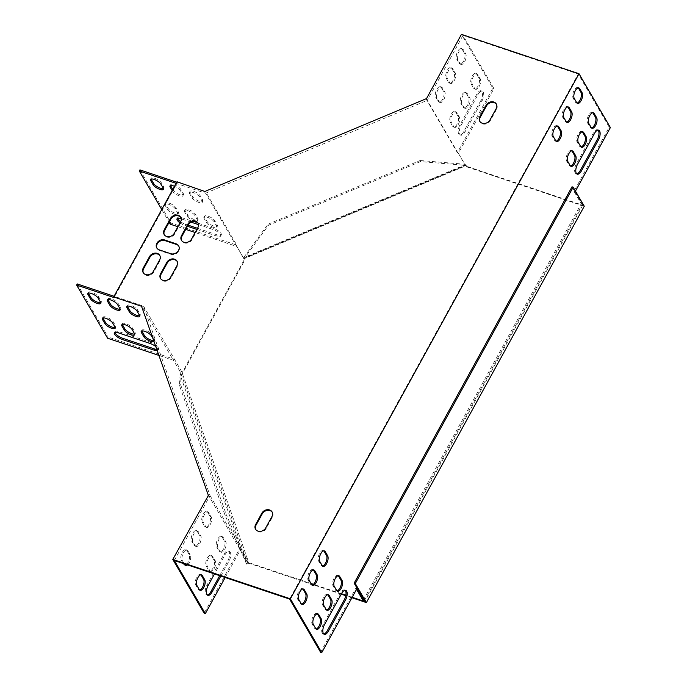 <?xml version="1.0" encoding="UTF-8"?>
<svg xmlns="http://www.w3.org/2000/svg" width="687" height="687" viewBox="0 0 687 687"><rect width="100%" height="100%" fill="white"/><g stroke="black" fill="none" stroke-linecap="round" stroke-linejoin="round"><path stroke-width="0.52" stroke-dasharray="3.44 2.58" d="M180.106 374.707L179.444 385.39L225.07 515.336L246.616 564.121L180.106 374.707L182.304 373.788L244.993 259.738L244.34 257.865L466.026 164.983L466.679 166.855L466.293 166.194L582.722 205.19L572.013 186.804M466.679 166.855L584.268 206.237M352.173 597.295L345.887 595.182M341.482 593.714L313.444 584.319M311.031 583.512L248.419 562.541L248.806 563.203L311.417 584.173M351.933 597.742L345.793 595.689M341.233 594.161L312.971 584.697M182.304 373.788L181.918 373.127L244.606 259.076L244.993 259.738M246.616 564.121L248.806 563.203M466.026 164.983L466.293 166.194M244.34 257.865L243.954 257.204L244.332 258.278L268.411 225.31L420.504 161.582L466.018 165.387L244.332 258.278L244.606 259.076M246.229 563.46L247.483 562.936L180.973 373.522L181.918 373.127M225.07 515.336L226.324 514.812L247.483 562.936L248.419 562.541M582.722 205.19L364.849 601.537M243.954 257.204L268.033 224.237L268.411 225.31M268.033 224.237L420.126 160.509L420.504 161.582M420.126 160.509L465.64 164.313M179.719 374.046L180.973 373.522L180.698 384.866L226.324 514.812M179.444 385.39L180.698 384.866M206.512 222.657A5.968 1.967 -151.2 0 0 211.94 226.736A5.968 1.967 -151.2 0 0 216.783 227.217A5.968 1.967 -151.2 0 0 216.594 226.032L214.181 221.892A5.968 1.967 -151.2 0 0 208.762 217.813A5.968 1.967 -151.2 0 0 203.91 217.324A5.968 1.967 -151.2 0 0 204.099 218.509L206.512 222.657L207.13 221.523A5.968 1.967 -151.2 0 0 212.558 225.602A5.968 1.967 -151.2 0 0 217.41 226.092A5.968 1.967 -151.2 0 0 217.221 224.907L214.808 220.759A5.968 1.967 -151.2 0 0 209.38 216.688A5.968 1.967 -151.2 0 0 204.528 216.199A5.968 1.967 -151.2 0 0 204.717 217.384L207.13 221.523M192.034 197.804A5.968 1.967 -151.2 0 0 197.452 201.884A5.968 1.967 -151.2 0 0 202.304 202.373A5.968 1.967 -151.2 0 0 202.115 201.188L199.702 197.04A5.968 1.967 -151.2 0 0 194.284 192.97A5.968 1.967 -151.2 0 0 189.432 192.48A5.968 1.967 -151.2 0 0 189.621 193.665L192.034 197.804L192.652 196.68A5.968 1.967 -151.2 0 0 198.079 200.75A5.968 1.967 -151.2 0 0 202.931 201.239A5.968 1.967 -151.2 0 0 202.742 200.054L200.329 195.915A5.968 1.967 -151.2 0 0 194.902 191.836A5.968 1.967 -151.2 0 0 190.05 191.347A5.968 1.967 -151.2 0 0 190.239 192.532L192.652 196.68M180.003 222.889A6.827 2.25 -151.2 0 0 184.932 225.43L187.431 226.263M196.877 229.432L216.628 236.045A6.827 2.25 -151.2 0 0 220.682 236.019A6.827 2.25 -151.2 0 0 212.772 229.415L198.491 224.632M191.115 222.167L181.196 218.844M167.602 209.621A5.968 1.967 -151.2 0 0 173.03 213.7A5.968 1.967 -151.2 0 0 177.881 214.189A5.968 1.967 -151.2 0 0 177.693 213.004L175.279 208.857A5.968 1.967 -151.2 0 0 169.852 204.786A5.968 1.967 -151.2 0 0 165 204.297A5.968 1.967 -151.2 0 0 165.189 205.482L167.602 209.621L168.229 208.496A5.968 1.967 -151.2 0 0 173.648 212.575A5.968 1.967 -151.2 0 0 178.5 213.064A5.968 1.967 -151.2 0 0 178.311 211.871L175.898 207.732A5.968 1.967 -151.2 0 0 170.47 203.653A5.968 1.967 -151.2 0 0 165.619 203.163A5.968 1.967 -151.2 0 0 165.807 204.357L168.229 208.496M172.162 190.582L172.574 191.287A5.968 1.967 -151.2 0 0 178.002 195.366A5.968 1.967 -151.2 0 0 182.854 195.855A5.968 1.967 -151.2 0 0 182.665 194.67L180.252 190.531A5.968 1.967 -151.2 0 0 174.507 186.314M187.053 216.139A5.968 1.967 -151.2 0 0 192.48 220.218A5.968 1.967 -151.2 0 0 197.332 220.707A5.968 1.967 -151.2 0 0 197.143 219.514L194.73 215.375A5.968 1.967 -151.2 0 0 189.303 211.295A5.968 1.967 -151.2 0 0 184.451 210.806A5.968 1.967 -151.2 0 0 184.64 212L187.053 216.139L187.68 215.014A5.968 1.967 -151.2 0 0 193.107 219.084A5.968 1.967 -151.2 0 0 197.95 219.574A5.968 1.967 -151.2 0 0 197.762 218.389L195.348 214.25A5.968 1.967 -151.2 0 0 189.93 210.17A5.968 1.967 -151.2 0 0 185.078 209.681A5.968 1.967 -151.2 0 0 185.267 210.866L187.68 215.014M174.335 560.48L210.024 495.55L143.523 306.136L114.703 296.483L176.774 183.566L205.593 193.219L236.577 246.393L195.177 232.524M177.006 181.772L177.392 182.433L176.774 183.566L176.138 183.352M161.746 209.526L169.157 222.245M177.89 226.736L185.722 229.355M177.392 182.433L176.757 182.218M141.814 330.971A5.968 1.967 28.8 0 1 141.831 330.249A5.968 1.967 28.8 0 1 146.683 330.739A5.968 1.967 28.8 0 1 152.11 334.809L154.523 338.957A5.968 1.967 28.8 0 1 154.712 340.142A5.968 1.967 28.8 0 1 154.017 340.572M127.335 306.119A5.968 1.967 28.8 0 1 127.353 305.397A5.968 1.967 28.8 0 1 132.205 305.887A5.968 1.967 28.8 0 1 137.632 309.966L140.045 314.105A5.968 1.967 28.8 0 1 140.234 315.29A5.968 1.967 28.8 0 1 139.641 315.702M114.884 332.448A6.827 2.25 28.8 0 1 114.944 331.744A6.827 2.25 28.8 0 1 118.997 331.718L150.693 342.341A6.827 2.25 28.8 0 1 158.611 348.936A6.827 2.25 28.8 0 1 157.151 349.485M88.425 293.091A5.968 1.967 28.8 0 1 88.451 292.37A5.968 1.967 28.8 0 1 93.303 292.86A5.968 1.967 28.8 0 1 98.722 296.93L101.144 301.078A5.968 1.967 28.8 0 1 101.332 302.263A5.968 1.967 28.8 0 1 100.731 302.666M102.904 317.935A5.968 1.967 28.8 0 1 102.93 317.214A5.968 1.967 28.8 0 1 107.782 317.703A5.968 1.967 28.8 0 1 113.209 321.782L115.622 325.921A5.968 1.967 28.8 0 1 115.811 327.106A5.968 1.967 28.8 0 1 115.21 327.519M107.876 299.601A5.968 1.967 28.8 0 1 107.902 298.879A5.968 1.967 28.8 0 1 112.754 299.369A5.968 1.967 28.8 0 1 118.181 303.448L120.594 307.587A5.968 1.967 28.8 0 1 120.783 308.781A5.968 1.967 28.8 0 1 120.182 309.184M122.355 324.453A5.968 1.967 28.8 0 1 122.38 323.732A5.968 1.967 28.8 0 1 127.232 324.221A5.968 1.967 28.8 0 1 132.66 328.3L135.073 332.439A5.968 1.967 28.8 0 1 135.262 333.624A5.968 1.967 28.8 0 1 134.661 334.028M143.523 306.136L174.507 359.31L108.22 337.111L107.601 338.236M77.236 283.937L108.22 337.111M114.076 297.608L114.703 296.483L114.068 296.269M159.281 355.548L173.407 360.28L142.132 306.72M364.368 600.713L582.37 204.125L575.131 191.699L575.457 191.115M327.785 594.762A5.968 2.714 108.5 0 0 327.252 594.427A5.968 2.714 108.5 0 0 323.182 598.171A5.968 2.714 108.5 0 0 322.641 605.032L325.054 609.171A5.968 2.714 108.5 0 0 325.87 609.893A5.968 2.714 108.5 0 0 326.497 609.944M323.775 550.862A5.968 2.714 108.5 0 0 323.251 550.527A5.968 2.714 108.5 0 0 319.18 554.272A5.968 2.714 108.5 0 0 318.639 561.124L321.052 565.264A5.968 2.714 108.5 0 0 321.868 565.994A5.968 2.714 108.5 0 0 322.495 566.036M571.807 150.848A5.968 2.714 108.5 0 0 571.275 150.513A5.968 2.714 108.5 0 0 567.213 154.257A5.968 2.714 108.5 0 0 566.663 161.11L569.076 165.249A5.968 2.714 108.5 0 0 569.901 165.979A5.968 2.714 108.5 0 0 570.519 166.022M592.752 112.737A5.968 2.714 108.5 0 0 592.228 112.402A5.968 2.714 108.5 0 0 588.158 116.146A5.968 2.714 108.5 0 0 587.617 122.999L590.03 127.147A5.968 2.714 108.5 0 0 590.846 127.868A5.968 2.714 108.5 0 0 591.473 127.911M567.797 106.94A5.968 2.714 108.5 0 0 567.273 106.605A5.968 2.714 108.5 0 0 563.203 110.349A5.968 2.714 108.5 0 0 562.662 117.211L565.075 121.35A5.968 2.714 108.5 0 0 565.89 122.071A5.968 2.714 108.5 0 0 566.517 122.123M598.042 130.101A6.827 3.1 108.5 0 0 597.501 129.783A6.827 3.1 108.5 0 0 593.405 132.943L576.333 163.995A6.827 3.1 108.5 0 0 576.101 173.777A6.827 3.1 108.5 0 0 576.719 173.845M578.274 87.884A5.968 2.714 108.5 0 0 577.75 87.55A5.968 2.714 108.5 0 0 573.679 91.294A5.968 2.714 108.5 0 0 573.138 98.155L575.551 102.294A5.968 2.714 108.5 0 0 576.367 103.016A5.968 2.714 108.5 0 0 576.994 103.067M363.088 600.558L581.219 203.738L573.98 191.312L609.232 127.181L578.248 74.007L289.613 599.09M320.597 652.264L355.849 588.132L356.553 589.334M302.83 588.974A5.968 2.714 108.5 0 0 302.297 588.63A5.968 2.714 108.5 0 0 298.235 592.383A5.968 2.714 108.5 0 0 297.686 599.236L300.099 603.375A5.968 2.714 108.5 0 0 300.923 604.105A5.968 2.714 108.5 0 0 301.541 604.148M345.089 590.253A6.827 3.1 108.5 0 0 344.556 589.935A6.827 3.1 108.5 0 0 340.46 593.087L323.388 624.148A6.827 3.1 108.5 0 0 323.156 633.929A6.827 3.1 108.5 0 0 323.775 633.998M557.329 125.996A5.968 2.714 108.5 0 0 556.796 125.661A5.968 2.714 108.5 0 0 552.734 129.405A5.968 2.714 108.5 0 0 552.185 136.266L554.598 140.406A5.968 2.714 108.5 0 0 555.414 141.127A5.968 2.714 108.5 0 0 556.041 141.179M582.284 131.792A5.968 2.714 108.5 0 0 581.752 131.457A5.968 2.714 108.5 0 0 577.681 135.202A5.968 2.714 108.5 0 0 577.14 142.054L579.553 146.202A5.968 2.714 108.5 0 0 580.369 146.924A5.968 2.714 108.5 0 0 580.996 146.966M313.306 569.918A5.968 2.714 108.5 0 0 312.774 569.575A5.968 2.714 108.5 0 0 308.703 573.327A5.968 2.714 108.5 0 0 308.162 580.18L310.576 584.319A5.968 2.714 108.5 0 0 311.391 585.049A5.968 2.714 108.5 0 0 312.018 585.092M317.308 613.817A5.968 2.714 108.5 0 0 316.776 613.482A5.968 2.714 108.5 0 0 312.714 617.227A5.968 2.714 108.5 0 0 312.164 624.088L314.577 628.227A5.968 2.714 108.5 0 0 315.402 628.948A5.968 2.714 108.5 0 0 316.02 629M338.253 575.706A5.968 2.714 108.5 0 0 337.729 575.371A5.968 2.714 108.5 0 0 333.659 579.115A5.968 2.714 108.5 0 0 333.118 585.977L335.531 590.116A5.968 2.714 108.5 0 0 336.347 590.837A5.968 2.714 108.5 0 0 336.974 590.889M209.775 570.562A5.968 2.714 108.5 0 0 210.6 571.283A5.968 2.714 108.5 0 0 214.662 567.539A5.968 2.714 108.5 0 0 215.211 560.678L212.798 556.539A5.968 2.714 108.5 0 0 211.974 555.817A5.968 2.714 108.5 0 0 207.912 559.562A5.968 2.714 108.5 0 0 207.362 566.423L209.775 570.562L208.625 570.176A5.968 2.714 108.5 0 0 209.441 570.897A5.968 2.714 108.5 0 0 213.511 567.153A5.968 2.714 108.5 0 0 214.061 560.291L211.648 556.152A5.968 2.714 108.5 0 0 210.823 555.431A5.968 2.714 108.5 0 0 206.753 559.175A5.968 2.714 108.5 0 0 206.212 566.036L208.625 570.176M205.774 526.654A5.968 2.714 108.5 0 0 206.589 527.384A5.968 2.714 108.5 0 0 210.66 523.631A5.968 2.714 108.5 0 0 211.21 516.779L208.796 512.639A5.968 2.714 108.5 0 0 207.972 511.909A5.968 2.714 108.5 0 0 203.902 515.662A5.968 2.714 108.5 0 0 203.361 522.515L205.774 526.654L204.623 526.268A5.968 2.714 108.5 0 0 205.439 526.998A5.968 2.714 108.5 0 0 209.509 523.245A5.968 2.714 108.5 0 0 210.05 516.392L207.637 512.253A5.968 2.714 108.5 0 0 206.821 511.523A5.968 2.714 108.5 0 0 202.751 515.276A5.968 2.714 108.5 0 0 202.21 522.129L204.623 526.268M220.828 576.049L229.046 561.107A6.827 3.1 108.5 0 0 229.278 551.326A6.827 3.1 108.5 0 0 225.181 554.478L214.49 573.928M210.024 495.55L241.008 548.724L225.19 577.509M187.534 564.903A5.968 2.714 108.5 0 0 190.333 559.965A5.968 2.714 108.5 0 0 190.256 554.89L187.843 550.742A5.968 2.714 108.5 0 0 187.027 550.021A5.968 2.714 108.5 0 0 182.957 553.774A5.968 2.714 108.5 0 0 182.416 560.626L184.262 563.804M195.297 545.71A5.968 2.714 108.5 0 0 196.121 546.431A5.968 2.714 108.5 0 0 200.183 542.687A5.968 2.714 108.5 0 0 200.733 535.834L198.32 531.686A5.968 2.714 108.5 0 0 197.495 530.965A5.968 2.714 108.5 0 0 193.433 534.718A5.968 2.714 108.5 0 0 192.884 541.571L195.297 545.71L194.146 545.323A5.968 2.714 108.5 0 0 194.962 546.045A5.968 2.714 108.5 0 0 199.032 542.301A5.968 2.714 108.5 0 0 199.582 535.448L197.169 531.309A5.968 2.714 108.5 0 0 196.345 530.579A5.968 2.714 108.5 0 0 192.274 534.331A5.968 2.714 108.5 0 0 191.733 541.184L194.146 545.323M220.252 551.506A5.968 2.714 108.5 0 0 221.068 552.228A5.968 2.714 108.5 0 0 225.138 548.484A5.968 2.714 108.5 0 0 225.688 541.622L223.275 537.483A5.968 2.714 108.5 0 0 222.451 536.762A5.968 2.714 108.5 0 0 218.38 540.506A5.968 2.714 108.5 0 0 217.839 547.367L220.252 551.506L219.101 551.12A5.968 2.714 108.5 0 0 219.917 551.841A5.968 2.714 108.5 0 0 223.988 548.097A5.968 2.714 108.5 0 0 224.529 541.236L222.116 537.097A5.968 2.714 108.5 0 0 221.3 536.375A5.968 2.714 108.5 0 0 217.229 540.119A5.968 2.714 108.5 0 0 216.688 546.981L219.101 551.12M219.677 575.663L227.895 560.721A6.827 3.1 108.5 0 0 228.127 550.94A6.827 3.1 108.5 0 0 224.031 554.091L206.959 585.144A6.827 3.1 108.5 0 0 206.727 594.933A6.827 3.1 108.5 0 0 207.345 595.002M207.869 495.628L208.255 496.289L208.616 495.628L239.6 548.81L204.168 613.268M186.383 564.516A5.968 2.714 108.5 0 0 189.183 559.579A5.968 2.714 108.5 0 0 189.105 554.503L186.692 550.356A5.968 2.714 108.5 0 0 185.868 549.634A5.968 2.714 108.5 0 0 181.806 553.387A5.968 2.714 108.5 0 0 181.256 560.24L183.669 564.379A5.968 2.714 108.5 0 0 184.494 565.1A5.968 2.714 108.5 0 0 185.112 565.152M200.879 574.821A5.968 2.714 108.5 0 0 200.346 574.487A5.968 2.714 108.5 0 0 196.284 578.231A5.968 2.714 108.5 0 0 195.735 585.092L198.148 589.231A5.968 2.714 108.5 0 0 198.972 589.953A5.968 2.714 108.5 0 0 199.591 590.004M464.275 107.584A5.968 2.714 108.5 0 0 465.099 108.314A5.968 2.714 108.5 0 0 469.161 104.561A5.968 2.714 108.5 0 0 469.71 97.709L467.297 93.569A5.968 2.714 108.5 0 0 466.473 92.839A5.968 2.714 108.5 0 0 462.411 96.592A5.968 2.714 108.5 0 0 461.862 103.445L464.275 107.584L463.124 107.198A5.968 2.714 108.5 0 0 463.94 107.928A5.968 2.714 108.5 0 0 468.01 104.175A5.968 2.714 108.5 0 0 468.551 97.322L466.138 93.183A5.968 2.714 108.5 0 0 465.322 92.462A5.968 2.714 108.5 0 0 461.252 96.206A5.968 2.714 108.5 0 0 460.711 103.059L463.124 107.198M439.319 101.796A5.968 2.714 108.5 0 0 440.144 102.518A5.968 2.714 108.5 0 0 444.206 98.773A5.968 2.714 108.5 0 0 444.755 91.912L442.342 87.773A5.968 2.714 108.5 0 0 441.518 87.051A5.968 2.714 108.5 0 0 437.456 90.796A5.968 2.714 108.5 0 0 436.906 97.657L439.319 101.796L438.169 101.41A5.968 2.714 108.5 0 0 438.984 102.131A5.968 2.714 108.5 0 0 443.055 98.387A5.968 2.714 108.5 0 0 443.604 91.526L441.191 87.386A5.968 2.714 108.5 0 0 440.367 86.665A5.968 2.714 108.5 0 0 436.305 90.409A5.968 2.714 108.5 0 0 435.756 97.271L438.169 101.41M481.991 100.955A6.827 3.1 108.5 0 0 482.231 91.173A6.827 3.1 108.5 0 0 478.126 94.334L461.063 125.386A6.827 3.1 108.5 0 0 460.822 135.167A6.827 3.1 108.5 0 0 464.919 132.007L481.991 100.955L480.84 100.568A6.827 3.1 108.5 0 0 481.072 90.787A6.827 3.1 108.5 0 0 476.976 93.947L459.904 125A6.827 3.1 108.5 0 0 459.672 134.781A6.827 3.1 108.5 0 0 463.768 131.621L480.84 100.568M462.969 35.398L427.28 100.328L458.263 153.502L493.953 88.571L462.969 35.398L578.248 74.007M460.273 63.685A5.968 2.714 108.5 0 0 461.089 64.406A5.968 2.714 108.5 0 0 465.159 60.662A5.968 2.714 108.5 0 0 465.7 53.801L463.287 49.662A5.968 2.714 108.5 0 0 462.471 48.94A5.968 2.714 108.5 0 0 458.401 52.684A5.968 2.714 108.5 0 0 457.86 59.546L460.273 63.685L459.122 63.298A5.968 2.714 108.5 0 0 459.938 64.02A5.968 2.714 108.5 0 0 464.008 60.276A5.968 2.714 108.5 0 0 464.549 53.414L462.136 49.275A5.968 2.714 108.5 0 0 461.321 48.554A5.968 2.714 108.5 0 0 457.25 52.298A5.968 2.714 108.5 0 0 456.709 59.159L459.122 63.298M449.796 82.741A5.968 2.714 108.5 0 0 450.62 83.462A5.968 2.714 108.5 0 0 454.682 79.718A5.968 2.714 108.5 0 0 455.232 72.856L452.819 68.717A5.968 2.714 108.5 0 0 451.994 67.996A5.968 2.714 108.5 0 0 447.933 71.74A5.968 2.714 108.5 0 0 447.383 78.601L449.796 82.741L448.645 82.354A5.968 2.714 108.5 0 0 449.461 83.075A5.968 2.714 108.5 0 0 453.532 79.331A5.968 2.714 108.5 0 0 454.073 72.47L451.66 68.331A5.968 2.714 108.5 0 0 450.844 67.609A5.968 2.714 108.5 0 0 446.773 71.354A5.968 2.714 108.5 0 0 446.232 78.215L448.645 82.354M474.751 88.529A5.968 2.714 108.5 0 0 475.567 89.258A5.968 2.714 108.5 0 0 479.638 85.506A5.968 2.714 108.5 0 0 480.179 78.653L477.766 74.514A5.968 2.714 108.5 0 0 476.95 73.792A5.968 2.714 108.5 0 0 472.879 77.537A5.968 2.714 108.5 0 0 472.338 84.389L474.751 88.529L473.601 88.151A5.968 2.714 108.5 0 0 474.416 88.872A5.968 2.714 108.5 0 0 478.487 85.119A5.968 2.714 108.5 0 0 479.028 78.266L476.615 74.127A5.968 2.714 108.5 0 0 475.799 73.406A5.968 2.714 108.5 0 0 471.729 77.15A5.968 2.714 108.5 0 0 471.188 84.003L473.601 88.151M453.798 126.64A5.968 2.714 108.5 0 0 454.622 127.37A5.968 2.714 108.5 0 0 458.684 123.617A5.968 2.714 108.5 0 0 459.234 116.764L456.821 112.625A5.968 2.714 108.5 0 0 455.996 111.895A5.968 2.714 108.5 0 0 451.934 115.648A5.968 2.714 108.5 0 0 451.385 122.501L453.798 126.64L452.647 126.253A5.968 2.714 108.5 0 0 453.472 126.983A5.968 2.714 108.5 0 0 457.533 123.231A5.968 2.714 108.5 0 0 458.083 116.378L455.67 112.239A5.968 2.714 108.5 0 0 454.846 111.509A5.968 2.714 108.5 0 0 450.784 115.261A5.968 2.714 108.5 0 0 450.234 122.114L452.647 126.253M426.361 98.147L426.387 99.478L457.37 152.651L492.802 88.185L461.432 34.35M172.789 189.449L173.201 190.162A5.968 1.967 -151.2 0 0 178.62 194.241A5.968 1.967 -151.2 0 0 183.472 194.73A5.968 1.967 -151.2 0 0 183.283 193.536L180.87 189.397A5.968 1.967 -151.2 0 0 175.451 185.318A5.968 1.967 -151.2 0 0 170.599 184.829A5.968 1.967 -151.2 0 0 170.574 185.559M139.933 169.887L170.917 223.06L236.723 245.104L205.739 191.931L204.829 191.484M163.429 188.616A5.968 1.967 -151.2 0 0 164.021 188.212A5.968 1.967 -151.2 0 0 163.832 187.027L161.419 182.879A5.968 1.967 -151.2 0 0 155.992 178.809A5.968 1.967 -151.2 0 0 151.14 178.319A5.968 1.967 -151.2 0 0 151.123 179.041M197.504 228.299L217.255 234.911A6.827 2.25 -151.2 0 0 221.3 234.885A6.827 2.25 -151.2 0 0 213.391 228.29L181.686 217.667A6.827 2.25 -151.2 0 0 177.641 217.693A6.827 2.25 -151.2 0 0 177.581 218.397M180.621 221.755A6.827 2.25 -151.2 0 0 185.55 224.297L188.049 225.13M156.275 347.004A6.827 2.25 28.8 0 1 157.984 350.069A6.827 2.25 28.8 0 1 157.495 350.473M153.759 339.842L153.905 340.082A5.968 1.967 28.8 0 1 154.171 341.01M205.593 193.219L427.28 100.328M496.461 104.304A5.968 4.938 149.8 0 1 496.675 104.63A5.968 4.938 149.8 0 1 496.555 109.327L490.346 120.62A5.968 4.938 149.8 0 1 485.177 124.098A5.968 4.938 149.8 0 1 480.144 121.934A5.968 4.938 149.8 0 1 479.964 121.59M272.224 512.227A5.968 4.938 149.8 0 1 272.438 512.554A5.968 4.938 149.8 0 1 272.318 517.251L266.109 528.543A5.968 4.938 149.8 0 1 260.94 532.021A5.968 4.938 149.8 0 1 255.907 529.857A5.968 4.938 149.8 0 1 255.727 529.514M178.783 246.109A5.968 4.938 149.8 0 1 178.998 246.427A5.968 4.938 149.8 0 1 177.796 252.567A5.968 4.938 149.8 0 1 171.123 254.37L159.59 250.515A5.968 4.938 149.8 0 1 157.151 248.582A5.968 4.938 149.8 0 1 156.971 248.239M198.131 223.335A5.968 4.938 149.8 0 1 198.337 223.653A5.968 4.938 149.8 0 1 198.225 228.35L192.017 239.643A5.968 4.938 149.8 0 1 186.838 243.121A5.968 4.938 149.8 0 1 181.815 240.965A5.968 4.938 149.8 0 1 181.634 240.622M177.177 261.446A5.968 4.938 149.8 0 1 177.392 261.764A5.968 4.938 149.8 0 1 177.272 266.462L171.063 277.754A5.968 4.938 149.8 0 1 165.893 281.232A5.968 4.938 149.8 0 1 160.861 279.077A5.968 4.938 149.8 0 1 160.681 278.733M159.891 255.65A5.968 4.938 149.8 0 1 160.097 255.976A5.968 4.938 149.8 0 1 159.977 260.674L153.776 271.966A5.968 4.938 149.8 0 1 148.598 275.444A5.968 4.938 149.8 0 1 143.566 273.28A5.968 4.938 149.8 0 1 143.394 272.937M180.836 217.547A5.968 4.938 149.8 0 1 181.05 217.865A5.968 4.938 149.8 0 1 180.93 222.562L174.721 233.855A5.968 4.938 149.8 0 1 169.552 237.333A5.968 4.938 149.8 0 1 164.519 235.169A5.968 4.938 149.8 0 1 164.339 234.834M142.269 306.66L141.883 305.998M239.6 548.81L246.994 561.674L180.492 372.26L173.407 360.28M239.754 549.248L241.008 548.724L248.247 561.15L181.746 371.736L174.507 359.31L173.253 359.833M180.492 372.26L181.746 371.736M246.994 561.674L248.247 561.15M426.387 99.478L426.902 99.254L426.515 98.593M236.723 245.104L236.199 245.319L243.438 257.745L465.125 164.854L457.886 152.428L457.37 152.651M205.739 191.931L205.215 192.145M457.886 152.428L465.503 165.928L243.816 258.819L236.199 245.319M243.438 257.745L243.816 258.819M465.125 164.854L465.503 165.928M610.382 127.567L609.232 127.181M493.953 88.571L492.802 88.185M426.902 99.254L426.747 98.816M170.29 224.194L170.917 223.06M357 588.519L355.849 588.132M582.37 204.125L581.219 203.738M575.131 191.699L573.98 191.312M208.255 496.289L208.771 496.074M180.544 221.901L180.93 222.562M174.335 233.194L174.721 233.855M153.39 271.305L153.776 271.966M159.59 260.012L159.977 260.674M170.677 277.093L171.063 277.754M176.885 265.8L177.272 266.462M197.839 227.689L198.225 228.35M191.63 238.982L192.017 239.643M101.144 301.078L100.517 302.203M98.722 296.93L98.104 298.064M163.832 187.027L163.214 188.152M161.419 182.879L160.801 184.013M115.622 325.921L114.995 327.055M113.209 321.782L112.582 322.907M178.311 211.871L177.693 213.004M165.807 204.357L165.189 205.482M175.898 207.732L175.279 208.857M150.693 342.341L150.075 343.466M118.997 331.718L118.379 332.852M181.686 217.667L181.067 218.801M185.55 224.297L184.932 225.43M213.391 228.29L212.772 229.415M217.255 234.911L216.628 236.045M120.594 307.587L119.967 308.721M118.181 303.448L117.554 304.573M173.201 190.162L172.574 191.287M183.283 193.536L182.665 194.67M180.87 189.397L180.252 190.531M140.045 314.105L139.427 315.23M137.632 309.966L137.014 311.091M202.742 200.054L202.115 201.188M190.239 192.532L189.621 193.665M200.329 195.915L199.702 197.04M135.073 332.439L134.454 333.564M132.66 328.3L132.041 329.425M197.762 218.389L197.143 219.514M185.267 210.866L184.64 212M195.348 214.25L194.73 215.375M154.523 338.957L153.905 340.082M152.11 334.809L151.492 335.943M217.221 224.907L216.594 226.032M204.717 217.384L204.099 218.509M214.808 220.759L214.181 221.892M159.204 249.853L159.59 250.515M170.737 253.709L171.123 254.37M265.723 527.882L266.109 528.543M271.932 516.59L272.318 517.251M496.169 108.658L496.555 109.327M489.96 119.95L490.346 120.62M576.702 102.681L575.551 102.294M574.289 98.542L573.138 98.155M465.7 53.801L464.549 53.414M463.287 49.662L462.136 49.275M457.86 59.546L456.709 59.159M186.692 550.356L187.843 550.742M189.105 554.503L190.256 554.89M181.256 560.24L182.416 560.626M183.669 564.379L184.829 564.766M300.099 603.375L301.258 603.761M297.686 599.236L298.845 599.622M464.919 132.007L463.768 131.621M461.063 125.386L459.904 125M478.126 94.334L476.976 93.947M594.556 133.33L593.405 132.943M577.492 164.382L576.333 163.995M227.895 560.721L229.046 561.107M224.031 554.091L225.181 554.478M206.959 585.144L208.109 585.53M323.388 624.148L324.539 624.526M340.46 593.087L341.611 593.474M447.383 78.601L446.232 78.215M452.819 68.717L451.66 68.331M455.232 72.856L454.073 72.47M566.225 121.736L565.075 121.35M563.812 117.597L562.662 117.211M436.906 97.657L435.756 97.271M442.342 87.773L441.191 87.386M444.755 91.912L443.604 91.526M555.749 140.792L554.598 140.406M553.336 136.653L552.185 136.266M472.338 84.389L471.188 84.003M477.766 74.514L476.615 74.127M480.179 78.653L479.028 78.266M591.181 127.533L590.03 127.147M588.768 123.385L587.617 122.999M461.862 103.445L460.711 103.059M467.297 93.569L466.138 93.183M469.71 97.709L468.551 97.322M580.704 146.58L579.553 146.202M578.291 142.441L577.14 142.054M451.385 122.501L450.234 122.114M456.821 112.625L455.67 112.239M459.234 116.764L458.083 116.378M570.227 165.636L569.076 165.249M567.814 161.497L566.663 161.11M197.169 531.309L198.32 531.686M199.582 535.448L200.733 535.834M191.733 541.184L192.884 541.571M310.576 584.319L311.726 584.706M308.162 580.18L309.313 580.567M207.637 512.253L208.796 512.639M210.05 516.392L211.21 516.779M202.21 522.129L203.361 522.515M321.052 565.264L322.203 565.65M318.639 561.124L319.79 561.511M195.735 585.092L196.894 585.479M198.148 589.231L199.307 589.618M314.577 628.227L315.737 628.614M312.164 624.088L313.324 624.474M211.648 556.152L212.798 556.539M214.061 560.291L215.211 560.678M206.212 566.036L207.362 566.423M325.054 609.171L326.205 609.558M322.641 605.032L323.792 605.419M222.116 537.097L223.275 537.483M224.529 541.236L225.688 541.622M216.688 546.981L217.839 547.367M335.531 590.116L336.682 590.502M333.118 585.977L334.268 586.363M180.664 217.204L181.05 217.865M164.133 234.507L164.519 235.169M143.188 272.619L143.566 273.28M159.71 255.315L160.097 255.976M160.475 278.407L160.861 279.077M177.006 261.103L177.392 261.764M197.95 222.992L198.337 223.653M181.428 240.295L181.815 240.965M88.451 292.37L87.833 293.495M101.332 302.263L100.706 303.388M164.021 188.212L163.403 189.337M151.14 178.319L150.522 179.444M102.93 317.214L102.311 318.347M115.811 327.106L115.184 328.24M178.5 213.064L177.881 214.189M165.619 203.163L165 204.297M158.611 348.936L157.984 350.069M114.944 331.744L114.325 332.877M177.641 217.693L177.023 218.827M221.3 234.885L220.682 236.019M107.902 298.879L107.284 300.013M120.783 308.781L120.165 309.906M183.472 194.73L182.854 195.855M170.599 184.829L169.972 185.962M127.353 305.397L126.734 306.531M140.234 315.29L139.616 316.424M202.931 201.239L202.304 202.373M190.05 191.347L189.432 192.48M122.38 323.732L121.762 324.857M135.262 333.624L134.643 334.758M197.95 219.574L197.332 220.707M185.078 209.681L184.451 210.806M141.831 330.249L141.213 331.374M154.712 340.142L154.094 341.267M217.41 226.092L216.783 227.217M204.528 216.199L203.91 217.324M156.765 247.921L157.151 248.582M178.611 245.766L178.998 246.427M255.521 529.196L255.907 529.857M272.052 511.892L272.438 512.554M496.289 103.969L496.675 104.63M479.758 121.273L480.144 121.934M578.901 87.936L577.75 87.55M577.518 103.402L576.367 103.016M461.089 64.406L459.938 64.02M462.471 48.94L461.321 48.554M185.868 549.634L187.027 550.021M184.494 565.1L185.645 565.487M300.923 604.105L302.074 604.483M302.297 588.63L303.456 589.017M460.822 135.167L459.672 134.781M482.231 91.173L481.072 90.787M598.66 130.169L597.501 129.783M577.252 174.163L576.101 173.777M228.127 550.94L229.278 551.326M206.727 594.933L207.878 595.32M323.156 633.929L324.307 634.316M344.556 589.935L345.707 590.322M451.994 67.996L450.844 67.609M450.62 83.462L449.461 83.075M567.05 122.458L565.89 122.071M568.424 106.992L567.273 106.605M441.518 87.051L440.367 86.665M440.144 102.518L438.984 102.131M556.573 141.513L555.414 141.127M557.947 126.047L556.796 125.661M476.95 73.792L475.799 73.406M475.567 89.258L474.416 88.872M591.996 128.254L590.846 127.868M593.379 112.788L592.228 112.402M466.473 92.839L465.322 92.462M465.099 108.314L463.94 107.928M581.528 147.31L580.369 146.924M582.902 131.844L581.752 131.457M455.996 111.895L454.846 111.509M454.622 127.37L453.472 126.983M571.052 166.366L569.901 165.979M572.426 150.891L571.275 150.513M196.345 530.579L197.495 530.965M194.962 546.045L196.121 546.431M311.391 585.049L312.551 585.436M312.774 569.575L313.925 569.961M206.821 511.523L207.972 511.909M205.439 526.998L206.589 527.384M321.868 565.994L323.019 566.38M323.251 550.527L324.401 550.905M200.346 574.487L201.506 574.873M198.972 589.953L200.123 590.339M315.402 628.948L316.552 629.335M316.776 613.482L317.935 613.869M210.823 555.431L211.974 555.817M209.441 570.897L210.6 571.283M325.87 609.893L327.029 610.279M327.252 594.427L328.403 594.813M221.3 536.375L222.451 536.762M219.917 551.841L221.068 552.228M336.347 590.837L337.497 591.224M337.729 575.371L338.88 575.758"/><path stroke-width="1.03" d="M573.164 187.182L355.291 583.538L366.386 602.585L584.268 206.237L573.164 187.182L572.013 186.804L354.14 583.151L364.849 601.537L352.173 597.295M345.887 595.182L341.482 593.714M313.444 584.319L311.031 583.512M366.386 602.585L351.933 597.742M345.793 595.689L341.233 594.161M312.971 584.697L311.417 584.173M355.291 583.538L354.14 583.151M181.196 218.844L181.067 218.801A6.827 2.25 -151.2 0 0 177.023 218.827A6.827 2.25 -151.2 0 0 180.003 222.889M198.491 224.632L191.115 222.167M187.431 226.263L196.877 229.432M153.124 184.777A5.968 1.967 -151.2 0 0 158.551 188.856A5.968 1.967 -151.2 0 0 163.403 189.337A5.968 1.967 -151.2 0 0 163.214 188.152L160.801 184.013A5.968 1.967 -151.2 0 0 155.374 179.934A5.968 1.967 -151.2 0 0 150.522 179.444A5.968 1.967 -151.2 0 0 150.711 180.629L153.124 184.777L153.742 183.644A5.968 1.967 -151.2 0 0 158.285 187.302A5.968 1.967 -151.2 0 0 163.429 188.616M174.507 186.314A5.968 1.967 -151.2 0 0 169.972 185.962A5.968 1.967 -151.2 0 0 170.161 187.147L172.162 190.582M176.138 183.352L139.306 171.011L161.746 209.526M169.157 222.245L170.29 224.194L177.89 226.736M185.722 229.355L195.177 232.524M176.757 182.218L139.933 169.887L139.306 171.011M154.017 340.572A5.968 1.967 28.8 0 1 148.881 339.18A5.968 1.967 28.8 0 1 144.433 335.574L142.02 331.435A5.968 1.967 28.8 0 1 141.814 330.971M139.641 315.702A5.968 1.967 28.8 0 1 134.497 314.38A5.968 1.967 28.8 0 1 129.955 310.73L127.542 306.582A5.968 1.967 28.8 0 1 127.335 306.119M157.151 349.485A6.827 2.25 28.8 0 1 154.558 348.962L122.861 338.348A6.827 2.25 28.8 0 1 114.884 332.448M100.731 302.666A5.968 1.967 28.8 0 1 95.596 301.353A5.968 1.967 28.8 0 1 91.053 297.694L88.64 293.555A5.968 1.967 28.8 0 1 88.425 293.091M115.21 327.519A5.968 1.967 28.8 0 1 110.075 326.196A5.968 1.967 28.8 0 1 105.532 322.547L103.119 318.399A5.968 1.967 28.8 0 1 102.904 317.935M120.182 309.184A5.968 1.967 28.8 0 1 115.047 307.862A5.968 1.967 28.8 0 1 110.504 304.212L108.091 300.073A5.968 1.967 28.8 0 1 107.876 299.601M134.661 334.028A5.968 1.967 28.8 0 1 129.525 332.714A5.968 1.967 28.8 0 1 124.982 329.056L122.569 324.917A5.968 1.967 28.8 0 1 122.355 324.453M114.068 296.269L77.236 283.937L76.618 285.062L107.601 338.236L159.281 355.548M331.641 599.674A5.968 2.714 -71.5 0 1 331.091 606.535A5.968 2.714 -71.5 0 1 327.029 610.279A5.968 2.714 -71.5 0 1 326.205 609.558L323.792 605.419A5.968 2.714 -71.5 0 1 324.341 598.557A5.968 2.714 -71.5 0 1 328.403 594.813A5.968 2.714 -71.5 0 1 329.228 595.535L331.641 599.674L330.49 599.287L328.077 595.148A5.968 2.714 108.5 0 0 327.785 594.762M327.639 555.774A5.968 2.714 -71.5 0 1 327.089 562.627A5.968 2.714 -71.5 0 1 323.019 566.38A5.968 2.714 -71.5 0 1 322.203 565.65L319.79 561.511A5.968 2.714 -71.5 0 1 320.331 554.658A5.968 2.714 -71.5 0 1 324.401 550.905A5.968 2.714 -71.5 0 1 325.226 551.635L327.639 555.774L326.48 555.388L324.066 551.249A5.968 2.714 108.5 0 0 323.775 550.862M570.227 165.636A5.968 2.714 108.5 0 0 571.052 166.366A5.968 2.714 108.5 0 0 575.113 162.613A5.968 2.714 108.5 0 0 575.663 155.76L573.25 151.621A5.968 2.714 108.5 0 0 572.426 150.891A5.968 2.714 108.5 0 0 568.364 154.644A5.968 2.714 108.5 0 0 567.814 161.497L570.227 165.636M591.181 127.533A5.968 2.714 108.5 0 0 591.996 128.254A5.968 2.714 108.5 0 0 596.067 124.502A5.968 2.714 108.5 0 0 596.608 117.649L594.195 113.51A5.968 2.714 108.5 0 0 593.379 112.788A5.968 2.714 108.5 0 0 589.309 116.532A5.968 2.714 108.5 0 0 588.768 123.385L591.181 127.533M566.225 121.736A5.968 2.714 108.5 0 0 567.05 122.458A5.968 2.714 108.5 0 0 571.112 118.714A5.968 2.714 108.5 0 0 571.661 111.852L569.248 107.713A5.968 2.714 108.5 0 0 568.424 106.992A5.968 2.714 108.5 0 0 564.362 110.736A5.968 2.714 108.5 0 0 563.812 117.597L566.225 121.736M598.42 139.95A6.827 3.1 108.5 0 0 598.66 130.169A6.827 3.1 108.5 0 0 594.556 133.33L577.492 164.382A6.827 3.1 108.5 0 0 577.252 174.163A6.827 3.1 108.5 0 0 581.348 171.003L598.42 139.95L597.269 139.564A6.827 3.1 108.5 0 0 598.042 130.101M576.702 102.681A5.968 2.714 108.5 0 0 577.518 103.402A5.968 2.714 108.5 0 0 581.588 99.658A5.968 2.714 108.5 0 0 582.129 92.797L579.716 88.657A5.968 2.714 108.5 0 0 578.901 87.936A5.968 2.714 108.5 0 0 574.83 91.68A5.968 2.714 108.5 0 0 574.289 98.542L576.702 102.681M575.457 191.115L610.382 127.567L579.012 73.732L290.378 598.815L321.748 652.65L357 588.519L364.368 600.713M306.685 593.886A5.968 2.714 -71.5 0 1 306.144 600.739A5.968 2.714 -71.5 0 1 302.074 604.483A5.968 2.714 -71.5 0 1 301.258 603.761L298.845 599.622A5.968 2.714 -71.5 0 1 299.386 592.769A5.968 2.714 -71.5 0 1 303.456 589.017A5.968 2.714 -71.5 0 1 304.272 589.747L306.685 593.886L305.535 593.499L303.122 589.36A5.968 2.714 108.5 0 0 302.83 588.974M328.403 631.155A6.827 3.1 -71.5 0 1 324.307 634.316A6.827 3.1 -71.5 0 1 324.539 624.526L341.611 593.474A6.827 3.1 -71.5 0 1 345.707 590.322A6.827 3.1 -71.5 0 1 345.475 600.103L328.403 631.155L327.252 630.769L344.324 599.717A6.827 3.1 108.5 0 0 345.089 590.253M555.749 140.792A5.968 2.714 108.5 0 0 556.573 141.513A5.968 2.714 108.5 0 0 560.635 137.769A5.968 2.714 108.5 0 0 561.185 130.908L558.771 126.769A5.968 2.714 108.5 0 0 557.947 126.047A5.968 2.714 108.5 0 0 553.885 129.791A5.968 2.714 108.5 0 0 553.336 136.653L555.749 140.792M580.704 146.58A5.968 2.714 108.5 0 0 581.528 147.31A5.968 2.714 108.5 0 0 585.59 143.557A5.968 2.714 108.5 0 0 586.14 136.704L583.727 132.565A5.968 2.714 108.5 0 0 582.902 131.844A5.968 2.714 108.5 0 0 578.84 135.588A5.968 2.714 108.5 0 0 578.291 142.441L580.704 146.58M317.162 574.83A5.968 2.714 -71.5 0 1 316.613 581.683A5.968 2.714 -71.5 0 1 312.551 585.436A5.968 2.714 -71.5 0 1 311.726 584.706L309.313 580.567A5.968 2.714 -71.5 0 1 309.863 573.714A5.968 2.714 -71.5 0 1 313.925 569.961A5.968 2.714 -71.5 0 1 314.749 570.691L317.162 574.83L316.011 574.444L313.598 570.304A5.968 2.714 108.5 0 0 313.306 569.918M321.164 618.729A5.968 2.714 -71.5 0 1 320.623 625.591A5.968 2.714 -71.5 0 1 316.552 629.335A5.968 2.714 -71.5 0 1 315.737 628.614L313.324 624.474A5.968 2.714 -71.5 0 1 313.865 617.613A5.968 2.714 -71.5 0 1 317.935 613.869A5.968 2.714 -71.5 0 1 318.751 614.59L321.164 618.729L320.013 618.343L317.6 614.204A5.968 2.714 108.5 0 0 317.308 613.817M342.117 580.618A5.968 2.714 -71.5 0 1 341.568 587.479A5.968 2.714 -71.5 0 1 337.497 591.224A5.968 2.714 -71.5 0 1 336.682 590.502L334.268 586.363A5.968 2.714 -71.5 0 1 334.809 579.502A5.968 2.714 -71.5 0 1 338.88 575.758A5.968 2.714 -71.5 0 1 339.704 576.479L342.117 580.618L340.958 580.232L338.545 576.092A5.968 2.714 108.5 0 0 338.253 575.706M326.497 609.944A5.968 2.714 108.5 0 0 330.189 605.522A5.968 2.714 108.5 0 0 330.49 599.287M322.495 566.036A5.968 2.714 108.5 0 0 326.188 561.623A5.968 2.714 108.5 0 0 326.48 555.388M570.519 166.022A5.968 2.714 108.5 0 0 574.212 161.608A5.968 2.714 108.5 0 0 574.512 155.374L572.099 151.234A5.968 2.714 108.5 0 0 571.807 150.848M591.473 127.911A5.968 2.714 108.5 0 0 595.165 123.497A5.968 2.714 108.5 0 0 595.457 117.262L593.044 113.123A5.968 2.714 108.5 0 0 592.752 112.737M566.517 122.123A5.968 2.714 108.5 0 0 570.21 117.7A5.968 2.714 108.5 0 0 570.502 111.466L568.089 107.327A5.968 2.714 108.5 0 0 567.797 106.94M576.719 173.845A6.827 3.1 108.5 0 0 580.197 170.616L597.269 139.564M576.994 103.067A5.968 2.714 108.5 0 0 580.687 98.653A5.968 2.714 108.5 0 0 580.979 92.41L578.566 88.271A5.968 2.714 108.5 0 0 578.274 87.884M356.553 589.334L363.088 600.558L364.239 600.945M225.19 577.509L205.319 613.654L174.335 560.48L289.613 599.09L320.597 652.264L321.748 652.65M301.541 604.148A5.968 2.714 108.5 0 0 305.243 599.734A5.968 2.714 108.5 0 0 305.535 593.499M323.775 633.998A6.827 3.1 108.5 0 0 327.252 630.769M556.041 141.179A5.968 2.714 108.5 0 0 559.733 136.756A5.968 2.714 108.5 0 0 560.034 130.521L557.621 126.382A5.968 2.714 108.5 0 0 557.329 125.996M580.996 146.966A5.968 2.714 108.5 0 0 584.689 142.553A5.968 2.714 108.5 0 0 584.981 136.318L582.567 132.179A5.968 2.714 108.5 0 0 582.284 131.792M312.018 585.092A5.968 2.714 108.5 0 0 315.711 580.678A5.968 2.714 108.5 0 0 316.011 574.444M316.02 629A5.968 2.714 108.5 0 0 319.721 624.577A5.968 2.714 108.5 0 0 320.013 618.343M336.974 590.889A5.968 2.714 108.5 0 0 340.666 586.475A5.968 2.714 108.5 0 0 340.958 580.232M214.49 573.928L208.109 585.53A6.827 3.1 108.5 0 0 207.878 595.32A6.827 3.1 108.5 0 0 211.974 592.16L220.828 576.049M184.262 563.804L184.829 564.766A5.968 2.714 108.5 0 0 185.645 565.487A5.968 2.714 108.5 0 0 187.534 564.903M199.307 589.618A5.968 2.714 108.5 0 0 200.123 590.339A5.968 2.714 108.5 0 0 204.194 586.595A5.968 2.714 108.5 0 0 204.735 579.734L202.321 575.594A5.968 2.714 108.5 0 0 201.506 574.873A5.968 2.714 108.5 0 0 197.435 578.617A5.968 2.714 108.5 0 0 196.894 585.479L199.307 589.618M207.345 595.002A6.827 3.1 108.5 0 0 210.823 591.773L219.677 575.663M205.319 613.654L204.168 613.268L172.798 559.433L208.384 495.413L141.745 306.883M185.112 565.152A5.968 2.714 108.5 0 0 186.383 564.516M199.591 590.004A5.968 2.714 108.5 0 0 203.292 585.582A5.968 2.714 108.5 0 0 203.584 579.347L201.171 575.208A5.968 2.714 108.5 0 0 200.879 574.821M579.012 73.732L461.432 34.35L426.515 98.593L204.829 191.484L177.006 181.772L113.69 296.947L141.359 306.213M170.574 185.559A5.968 1.967 -151.2 0 0 170.788 186.022L172.789 189.449M151.123 179.041A5.968 1.967 -151.2 0 0 151.329 179.505L153.742 183.644M177.581 218.397A6.827 2.25 -151.2 0 0 180.621 221.755M188.049 225.13L197.504 228.299M132.041 329.425L134.454 333.564A5.968 1.967 28.8 0 1 134.643 334.758A5.968 1.967 28.8 0 1 129.791 334.268A5.968 1.967 28.8 0 1 124.364 330.189L121.951 326.05A5.968 1.967 28.8 0 1 121.762 324.857A5.968 1.967 28.8 0 1 126.614 325.346A5.968 1.967 28.8 0 1 132.041 329.425M117.554 304.573L119.967 308.721A5.968 1.967 28.8 0 1 120.165 309.906A5.968 1.967 28.8 0 1 115.313 309.416A5.968 1.967 28.8 0 1 109.886 305.337L107.473 301.198A5.968 1.967 28.8 0 1 107.284 300.013A5.968 1.967 28.8 0 1 112.136 300.502A5.968 1.967 28.8 0 1 117.554 304.573M112.582 322.907L114.995 327.055A5.968 1.967 28.8 0 1 115.184 328.24A5.968 1.967 28.8 0 1 110.332 327.751A5.968 1.967 28.8 0 1 104.913 323.671L102.5 319.532A5.968 1.967 28.8 0 1 102.311 318.347A5.968 1.967 28.8 0 1 107.155 318.837A5.968 1.967 28.8 0 1 112.582 322.907M113.69 296.947L114.076 297.608L76.618 285.062M98.104 298.064L100.517 302.203A5.968 1.967 28.8 0 1 100.706 303.388A5.968 1.967 28.8 0 1 95.854 302.898A5.968 1.967 28.8 0 1 90.435 298.828L88.022 294.68A5.968 1.967 28.8 0 1 87.833 293.495A5.968 1.967 28.8 0 1 92.676 293.984A5.968 1.967 28.8 0 1 98.104 298.064M157.495 350.473A6.827 2.25 28.8 0 1 153.94 350.095L122.234 339.472A6.827 2.25 28.8 0 1 114.325 332.877A6.827 2.25 28.8 0 1 118.379 332.852L150.075 343.466A6.827 2.25 28.8 0 1 156.275 347.004M137.014 311.091L139.427 315.23A5.968 1.967 28.8 0 1 139.616 316.424A5.968 1.967 28.8 0 1 134.764 315.934A5.968 1.967 28.8 0 1 129.336 311.855L126.923 307.716A5.968 1.967 28.8 0 1 126.734 306.531A5.968 1.967 28.8 0 1 131.586 307.012A5.968 1.967 28.8 0 1 137.014 311.091M154.171 341.01A5.968 1.967 28.8 0 1 154.094 341.267A5.968 1.967 28.8 0 1 149.242 340.778A5.968 1.967 28.8 0 1 143.815 336.707L141.402 332.56A5.968 1.967 28.8 0 1 141.213 331.374A5.968 1.967 28.8 0 1 146.065 331.864A5.968 1.967 28.8 0 1 151.492 335.943L153.759 339.842M479.964 121.59A5.968 4.938 149.8 0 1 480.265 117.237L486.473 105.944A5.968 4.938 149.8 0 1 491.42 102.5A5.968 4.938 149.8 0 1 496.461 104.304M255.727 529.514A5.968 4.938 149.8 0 1 256.028 525.16L262.228 513.867A5.968 4.938 149.8 0 1 267.183 510.424A5.968 4.938 149.8 0 1 272.224 512.227M156.971 248.239A5.968 4.938 149.8 0 1 158.517 242.279A5.968 4.938 149.8 0 1 165.026 240.63L176.55 244.495A5.968 4.938 149.8 0 1 178.783 246.109M181.634 240.622A5.968 4.938 149.8 0 1 181.926 236.268L188.135 224.975A5.968 4.938 149.8 0 1 193.081 221.532A5.968 4.938 149.8 0 1 198.131 223.335M160.681 278.733A5.968 4.938 149.8 0 1 160.981 274.379L167.181 263.087A5.968 4.938 149.8 0 1 172.136 259.634A5.968 4.938 149.8 0 1 177.177 261.446M143.394 272.937A5.968 4.938 149.8 0 1 143.686 268.583L149.895 257.29A5.968 4.938 149.8 0 1 154.841 253.847A5.968 4.938 149.8 0 1 159.891 255.65M164.339 234.834A5.968 4.938 149.8 0 1 164.64 230.471L170.84 219.179A5.968 4.938 149.8 0 1 175.795 215.735A5.968 4.938 149.8 0 1 180.836 217.547M290.378 598.815L172.798 559.433M479.878 116.575L486.087 105.283A5.968 4.938 149.8 0 1 491.257 101.805A5.968 4.938 149.8 0 1 496.289 103.969A5.968 4.938 149.8 0 1 496.169 108.658L489.96 119.95A5.968 4.938 149.8 0 1 484.79 123.437A5.968 4.938 149.8 0 1 479.758 121.273A5.968 4.938 149.8 0 1 479.878 116.575L480.265 117.237M271.932 516.59L265.723 527.882A5.968 4.938 149.8 0 1 260.553 531.36A5.968 4.938 149.8 0 1 255.521 529.196A5.968 4.938 149.8 0 1 255.641 524.499L261.841 513.206A5.968 4.938 149.8 0 1 267.02 509.728A5.968 4.938 149.8 0 1 272.052 511.892A5.968 4.938 149.8 0 1 271.932 516.59M170.737 253.709L159.204 249.853A5.968 4.938 149.8 0 1 156.765 247.921A5.968 4.938 149.8 0 1 157.967 241.781A5.968 4.938 149.8 0 1 164.64 239.969L176.164 243.833A5.968 4.938 149.8 0 1 178.611 245.766A5.968 4.938 149.8 0 1 177.409 251.906A5.968 4.938 149.8 0 1 170.737 253.709M181.54 235.607L187.749 224.314A5.968 4.938 149.8 0 1 192.918 220.836A5.968 4.938 149.8 0 1 197.95 222.992A5.968 4.938 149.8 0 1 197.839 227.689L191.63 238.982A5.968 4.938 149.8 0 1 186.46 242.459A5.968 4.938 149.8 0 1 181.428 240.295A5.968 4.938 149.8 0 1 181.54 235.607L181.926 236.268M176.885 265.8L170.677 277.093A5.968 4.938 149.8 0 1 165.507 280.571A5.968 4.938 149.8 0 1 160.475 278.407A5.968 4.938 149.8 0 1 160.595 273.718L166.795 262.425A5.968 4.938 149.8 0 1 171.973 258.939A5.968 4.938 149.8 0 1 177.006 261.103A5.968 4.938 149.8 0 1 176.885 265.8M159.59 260.012L153.39 271.305A5.968 4.938 149.8 0 1 148.212 274.783A5.968 4.938 149.8 0 1 143.188 272.619A5.968 4.938 149.8 0 1 143.3 267.921L149.508 256.629A5.968 4.938 149.8 0 1 154.678 253.151A5.968 4.938 149.8 0 1 159.71 255.315A5.968 4.938 149.8 0 1 159.59 260.012M164.253 229.81L170.453 218.518A5.968 4.938 149.8 0 1 175.632 215.04A5.968 4.938 149.8 0 1 180.664 217.204A5.968 4.938 149.8 0 1 180.544 221.901L174.335 233.194A5.968 4.938 149.8 0 1 169.165 236.672A5.968 4.938 149.8 0 1 164.133 234.507A5.968 4.938 149.8 0 1 164.253 229.81L164.64 230.471M170.453 218.518L170.84 219.179M143.3 267.921L143.686 268.583M149.508 256.629L149.895 257.29M160.595 273.718L160.981 274.379M166.795 262.425L167.181 263.087M187.749 224.314L188.135 224.975M88.64 293.555L88.022 294.68M91.053 297.694L90.435 298.828M151.329 179.505L150.711 180.629M103.119 318.399L102.5 319.532M105.532 322.547L104.913 323.671M122.861 338.348L122.234 339.472M154.558 348.962L153.94 350.095M108.091 300.073L107.473 301.198M110.504 304.212L109.886 305.337M170.788 186.022L170.161 187.147M127.542 306.582L126.923 307.716M129.955 310.73L129.336 311.855M122.569 324.917L121.951 326.05M124.982 329.056L124.364 330.189M142.02 331.435L141.402 332.56M144.433 335.574L143.815 336.707M164.64 239.969L165.026 240.63M176.164 243.833L176.55 244.495M255.641 524.499L256.028 525.16M261.841 513.206L262.228 513.867M486.087 105.283L486.473 105.944M579.716 88.657L578.566 88.271M582.129 92.797L580.979 92.41M303.122 589.36L304.272 589.747M581.348 171.003L580.197 170.616M210.823 591.773L211.974 592.16M344.324 599.717L345.475 600.103M571.661 111.852L570.502 111.466M569.248 107.713L568.089 107.327M561.185 130.908L560.034 130.521M558.771 126.769L557.621 126.382M596.608 117.649L595.457 117.262M594.195 113.51L593.044 113.123M586.14 136.704L584.981 136.318M583.727 132.565L582.567 132.179M575.663 155.76L574.512 155.374M573.25 151.621L572.099 151.234M313.598 570.304L314.749 570.691M324.066 551.249L325.226 551.635M201.171 575.208L202.321 575.594M203.584 579.347L204.735 579.734M317.6 614.204L318.751 614.59M328.077 595.148L329.228 595.535M338.545 576.092L339.704 576.479"/></g></svg>
